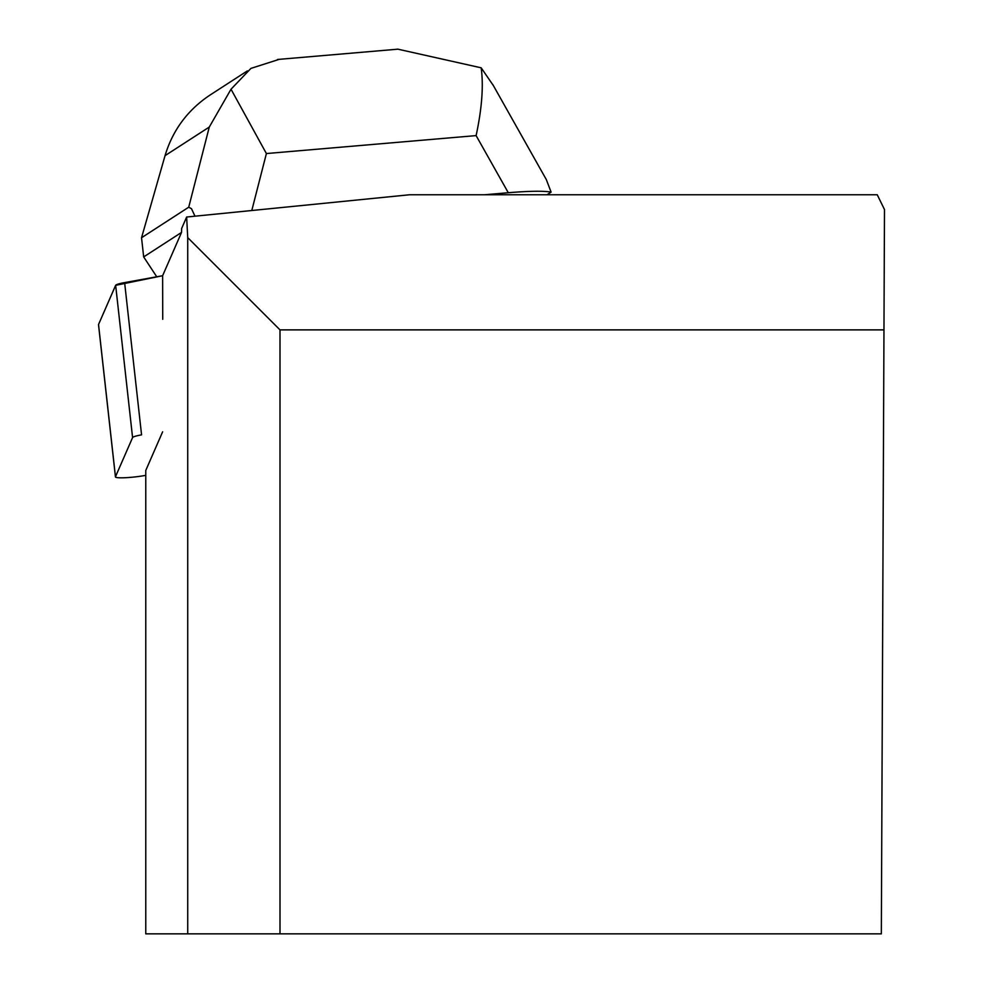 <?xml version="1.0" encoding="UTF-8"?>
<svg xmlns="http://www.w3.org/2000/svg" width="983" height="983" viewBox="0 0 983 983"><rect width="100%" height="100%" fill="white"/><g stroke="black" fill="none" stroke-linecap="round" stroke-linejoin="round"><path stroke-width="1.47" d="M98.558 324.795A19.267 2.175 -6.3 0 1 98.509 324.66A19.267 2.175 -6.3 0 1 98.533 324.513L115.65 285.328A19.267 2.175 -6.3 0 1 124.62 282.6L141.564 434.855A19.267 2.175 173.7 0 0 132.582 437.582L115.466 476.767A19.267 2.175 173.7 0 0 115.441 476.915A19.267 2.175 173.7 0 0 125.419 477.713A19.267 2.175 173.7 0 0 144.747 475.526L145.767 475.342M124.62 282.6L162.625 275.719L181.536 232.418L181.634 228.498L186.647 217.022L187.728 237.616L187.728 933.85L145.767 933.85L145.767 470.452L162.637 431.807M186.647 217.022L409.641 194.757L877.241 194.757L884.491 209.551L881.333 933.85L187.728 933.85M162.736 319.291L162.625 275.719L115.638 285.328L98.533 324.513L115.466 476.767M187.728 237.616L279.995 329.883L883.975 329.883M279.995 933.85L279.995 329.883M279.283 59.324L250.948 68.38L231.017 89.22L266.393 153.557L251.795 210.509M231.017 89.22L209.281 127.053L165.046 155.658C172.725 130.088 187.778 109.85 210.178 94.958L247.397 70.874M194.966 216.186L191.501 208.703L188.724 207.204L209.281 127.053M492.766 84.501L546.302 179.557L551.107 192.115L547.027 194.757M484.619 194.757L508.285 192.729L476.116 135.605C481.953 108.302 483.636 85.705 481.166 67.815L397.796 49.15L394.871 49.445M156.739 276.776L143.678 256.919L141.54 237.739L188.724 207.204M143.678 256.919L181.536 232.418M551.107 192.115C543.562 190.8 529.284 191.009 508.285 192.729M141.54 237.739L165.046 155.658M493.319 85.496L481.166 67.815M132.582 437.582L115.65 285.328M476.116 135.605L266.393 153.557M115.441 476.915L98.509 324.66M277.476 59.484L397.796 49.187"/></g></svg>

